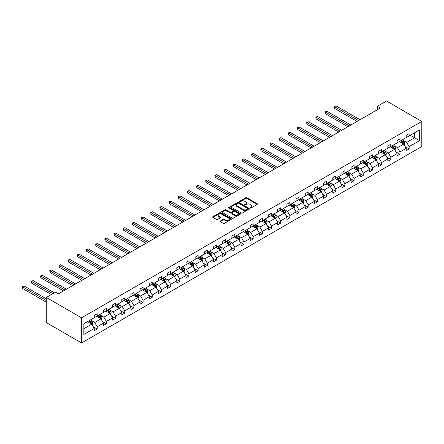 <?xml version="1.0" encoding="UTF-8"?>
<svg xmlns="http://www.w3.org/2000/svg" width="444" height="444" viewBox="0 0 444 444"><rect width="100%" height="100%" fill="white"/><g stroke="black" fill="none" stroke-linecap="round" stroke-linejoin="round"><path stroke-width="0.67" d="M250.294 207.953A0.572 0.327 0 0 0 251.104 207.953L257.237 204.412A0.816 0.472 0 0 0 257.476 204.079A0.816 0.472 0 0 0 257.237 203.746L246.847 197.747A0.816 0.472 0 0 0 245.693 197.747L239.56 201.287A0.572 0.327 0 0 0 240.365 201.754L241.159 201.293A2.614 1.51 0 0 1 244.855 201.293L245.721 201.798A2.614 1.51 0 0 1 246.487 202.864A2.614 1.51 0 0 1 245.721 203.929L244.927 204.384A0.572 0.327 0 0 0 245.737 204.851L246.531 204.395A2.614 1.51 0 0 1 250.222 204.395L251.088 204.895A2.614 1.51 0 0 1 251.853 205.961A2.614 1.51 0 0 1 251.088 207.026L250.294 207.487A0.572 0.327 0 0 0 250.294 207.953L250.294 207.487M220.352 221.007A0.816 0.472 0 0 0 220.113 221.34A0.816 0.472 0 0 0 220.352 221.678L223.265 223.36A0.816 0.472 0 0 0 224.42 223.36L231.23 219.425A0.816 0.472 0 0 0 231.468 219.092A0.816 0.472 0 0 0 231.23 218.759L220.84 212.759A0.816 0.472 0 0 0 219.686 212.759L212.876 216.694A0.816 0.472 0 0 0 212.637 217.027A0.816 0.472 0 0 0 212.876 217.36L216.394 219.392A0.816 0.472 0 0 0 217.549 219.392L220.463 217.71A0.816 0.472 0 0 0 220.707 217.377A0.816 0.472 0 0 0 220.463 217.044L218.72 216.034A2.181 1.26 0 0 1 218.082 215.146A2.181 1.26 0 0 1 219.43 213.98A2.181 1.26 0 0 1 221.806 214.252L228.649 218.204A2.181 1.26 0 0 1 229.287 219.092A2.181 1.26 0 0 1 227.939 220.257A2.181 1.26 0 0 1 225.558 219.985L224.42 219.325A0.816 0.472 0 0 0 223.265 219.325L220.352 221.007L220.352 221.678M421.8 121.412L386.513 101.038L377.339 106.338L380.28 108.031L58.408 293.861L55.467 292.163L46.293 297.463L81.579 317.837L421.8 121.412L421.8 146.537L81.579 342.962L81.579 317.837M241.22 212.992A0.816 0.472 0 0 0 242.374 212.992L249.184 209.063A0.816 0.472 0 0 0 249.423 208.73A0.816 0.472 0 0 0 249.184 208.397L238.794 202.397A0.816 0.472 0 0 0 237.64 202.397L230.83 206.327A0.816 0.472 0 0 0 230.586 206.66A0.816 0.472 0 0 0 230.83 206.993L241.22 212.992M229.065 208.075A0.572 0.327 0 0 1 229.642 208.158L229.642 207.476L240.21 213.575A0.816 0.472 0 0 1 240.448 213.908A0.816 0.472 0 0 1 240.21 214.241L233.394 218.176A0.816 0.472 0 0 1 232.24 218.176L221.85 212.177L224.764 210.506L224.764 209.829L221.85 211.511A0.816 0.472 0 0 0 221.612 211.844A0.816 0.472 0 0 0 221.85 212.177L221.85 211.511M224.764 210.506A0.816 0.472 0 0 1 225.918 210.506L225.918 209.829A0.816 0.472 0 0 0 224.764 209.829M225.918 209.829L230.136 212.26A0.816 0.472 0 0 0 231.291 212.26L233.222 211.144A0.816 0.472 0 0 0 233.461 210.811A0.816 0.472 0 0 0 233.222 210.478L228.838 207.942A0.572 0.327 0 0 1 229.642 207.476M83.844 323.726L94.256 317.715L94.256 315.44L97.197 313.742L97.197 316.017L103.43 312.421L103.43 310.145L106.371 308.447L106.371 310.722L112.604 307.12L112.604 304.845L115.545 303.152L115.545 305.422L121.778 301.826L121.778 299.55L124.72 297.852L124.72 300.127L130.952 296.531L130.952 294.255L133.894 292.557L133.894 294.833L140.126 291.231L140.126 288.955L143.068 287.257L143.068 289.532L149.301 285.936L149.301 283.661L152.242 281.962L152.242 284.238L158.475 280.636L158.475 278.366L161.416 276.668L161.416 278.943L167.649 275.341L167.649 273.066L170.59 271.367L170.59 273.643L176.823 270.046L176.823 267.771L179.764 266.073L179.764 268.348L185.997 264.746L185.997 262.471L188.939 260.778L188.939 263.048L195.171 259.451L195.171 257.176L198.113 255.478L198.113 257.753L204.345 254.157L204.345 251.881L207.287 250.183L207.287 252.458L213.525 248.856L213.525 246.581L216.461 244.883L216.461 247.158L222.699 243.562L222.699 241.286L225.635 239.588L225.635 241.863L231.873 238.262L231.873 235.992L234.809 234.293L234.809 236.569L241.048 232.967L241.048 230.691L243.984 228.993L243.984 231.269L250.222 227.672L250.222 225.397L253.163 223.698L253.163 225.974L259.396 222.372L259.396 220.096L262.337 218.398L262.337 220.674L268.57 217.077L268.57 214.802L271.512 213.103L271.512 215.379L277.744 211.782L277.744 209.507L280.686 207.809L280.686 210.084L286.918 206.482L286.918 204.207L289.86 202.508L289.86 204.784L296.093 201.188L296.093 198.912L299.034 197.214L299.034 199.489L305.267 195.887L305.267 193.612L308.208 191.919L308.208 194.189L314.441 190.593L314.441 188.317L317.382 186.619L317.382 188.894L323.615 185.298L323.615 183.022L326.556 181.324L326.556 183.6L332.789 179.998L332.789 177.722L335.731 176.024L335.731 178.299L341.963 174.703L341.963 172.427L344.905 170.729L344.905 173.005L351.137 169.403L351.137 167.133L354.079 165.434L354.079 167.71L360.312 164.108L360.312 161.832L363.253 160.134L363.253 162.41L369.486 158.813L369.486 156.538L372.427 154.839L372.427 157.115L378.66 153.513L378.66 151.238L381.601 149.545L381.601 151.815L387.84 148.218L387.84 145.943L390.776 144.244L390.776 146.52L397.014 142.924L397.014 140.648L399.95 138.95L399.95 141.225L406.188 137.623L406.188 135.348L409.124 133.65L409.124 135.925L419.536 129.914L419.536 140.648L409.124 146.659L409.124 148.929L406.188 150.627L406.188 148.352L399.95 151.953L399.95 154.229L397.014 155.927L397.014 153.652L390.776 157.248L390.776 159.524L387.84 161.222L387.84 158.946L381.601 162.548L381.601 164.824L378.66 166.517L378.66 164.247L372.427 167.843L372.427 170.119L369.486 171.817L369.486 169.541L363.253 173.138L363.253 175.413L360.312 177.112L360.312 174.836L354.079 178.438L354.079 180.714L351.137 182.412L351.137 180.136L344.905 183.733L344.905 186.008L341.963 187.707L341.963 185.431L335.731 189.033L335.731 191.309L332.789 193.001L332.789 190.726L326.556 194.328L326.556 196.603L323.615 198.302L323.615 196.026L317.382 199.622L317.382 201.898L314.441 203.596L314.441 201.321L308.208 204.923L308.208 207.198L305.267 208.896L305.267 206.621L299.034 210.217L299.034 212.493L296.093 214.191L296.093 211.916L289.86 215.518L289.86 217.788L286.918 219.486L286.918 217.21L280.686 220.812L280.686 223.088L277.744 224.786L277.744 222.511L271.512 226.107L271.512 228.383L268.57 230.081L268.57 227.805L262.337 231.407L262.337 233.683L259.396 235.376L259.396 233.106L253.163 236.702L253.163 238.977L250.222 240.676L250.222 238.4L243.984 241.997L243.984 244.272L241.048 245.97L241.048 243.695L234.809 247.297L234.809 249.572L231.873 251.271L231.873 248.995L225.635 252.592L225.635 254.867L222.699 256.565L222.699 254.29L216.461 257.892L216.461 260.162L213.525 261.86L213.525 259.585L207.287 263.187L207.287 265.462L204.345 267.16L204.345 264.885L198.113 268.481L198.113 270.757L195.171 272.455L195.171 270.18L188.939 273.782L188.939 276.057L185.997 277.75L185.997 275.48L179.764 279.076L179.764 281.352L176.823 283.05L176.823 280.774L170.59 284.371L170.59 286.646L167.649 288.345L167.649 286.069L161.416 289.671L161.416 291.947L158.475 293.645L158.475 291.369L152.242 294.966L152.242 297.241L149.301 298.94L149.301 296.664L143.068 300.266L143.068 302.542L140.126 304.234L140.126 301.964L133.894 305.561L133.894 307.836L130.952 309.535L130.952 307.259L124.72 310.856L124.72 313.131L121.778 314.829L121.778 312.554L115.545 316.156L115.545 318.431L112.604 320.13L112.604 317.854L106.371 321.45L106.371 323.726L103.43 325.424L103.43 323.149L97.197 326.751L97.197 329.021L94.256 330.719L94.256 328.443L83.844 334.454L83.844 323.726M96.609 316.356L100.96 318.87L94.727 322.472L91.32 320.507M94.727 322.472L97.197 326.751M100.96 318.87L103.43 323.149M94.256 317.171L94.727 317.443L97.197 316.017M105.783 311.061L110.134 313.575L103.902 317.171L100.494 315.207M103.902 317.171L106.371 321.45M110.134 313.575L112.604 317.854M103.43 311.877L103.902 312.149L106.371 310.722M114.957 305.766L119.308 308.275L113.076 311.877L109.668 309.912M113.076 311.877L115.545 316.156M119.308 308.275L121.778 312.554M112.604 306.582L113.076 306.848L115.545 305.422M124.131 300.466L128.483 302.98L122.25 306.582L118.842 304.612M122.25 306.582L124.72 310.856M128.483 302.98L130.952 307.259M121.778 301.282L122.25 301.554L124.72 300.127M133.305 295.171L137.657 297.685L131.424 301.282L128.016 299.317M131.424 301.282L133.894 305.561M137.657 297.685L140.126 301.964M130.952 295.987L131.424 296.259L133.894 294.833M142.48 289.877L146.831 292.385L140.598 295.987L137.196 294.022M140.598 295.987L143.068 300.266M146.831 292.385L149.301 296.664M140.126 290.687L140.598 290.959L143.068 289.532M151.654 284.576L156.005 287.09L149.772 290.687L146.37 288.722M149.772 290.687L152.242 294.966M156.005 287.09L158.475 291.369M149.301 285.392L149.772 285.664L152.242 284.238M160.828 279.282L165.179 281.796L158.946 285.392L155.544 283.427M158.946 285.392L161.416 289.671M165.179 281.796L167.649 286.069M158.475 280.097L158.946 280.369L161.416 278.943M170.002 273.981L174.353 276.495L168.121 280.097L164.718 278.133M168.121 280.097L170.59 284.371M174.353 276.495L176.823 280.774M167.649 274.797L168.121 275.069L170.59 273.643M179.176 268.687L183.527 271.201L177.295 274.797L173.893 272.832M177.295 274.797L179.764 279.076M183.527 271.201L185.997 275.48M176.823 269.502L177.295 269.774L179.764 268.348M188.35 263.392L192.702 265.901L186.469 269.502L183.067 267.538M186.469 269.502L188.939 273.782M192.702 265.901L195.171 270.18M185.997 264.202L186.469 264.474L188.939 263.048M197.525 258.092L201.876 260.606L195.643 264.202L192.241 262.238M195.643 264.202L198.113 268.481M201.876 260.606L204.345 264.885M195.171 258.908L195.643 259.179L198.113 257.753M206.699 252.797L211.05 255.311L204.817 258.908L201.415 256.943M204.817 258.908L207.287 263.187M211.05 255.311L213.525 259.585M204.345 253.613L204.817 253.885L207.287 252.458M215.873 247.497L220.23 250.011L213.991 253.613L210.589 251.648M213.991 253.613L216.461 257.892M220.23 250.011L222.699 254.29M213.525 248.313L213.991 248.585L216.461 247.158M225.047 242.202L229.404 244.716L223.166 248.313L219.763 246.348M223.166 248.313L225.635 252.592M229.404 244.716L231.873 248.995M222.699 243.018L223.166 243.29L225.635 241.863M234.221 236.907L238.578 239.416L232.34 243.018L228.938 241.053M232.34 243.018L234.809 247.297M238.578 239.416L241.048 243.695M231.873 237.723L232.34 237.99L234.809 236.569M243.401 231.607L247.752 234.121L241.514 237.723L238.112 235.753M241.514 237.723L243.984 241.997M247.752 234.121L250.222 238.4M241.048 232.423L241.514 232.695L243.984 231.269M252.575 226.312L256.926 228.827L250.688 232.423L247.286 230.458M250.688 232.423L253.163 236.702M256.926 228.827L259.396 233.106M250.222 227.128L250.688 227.4L253.163 225.974M261.749 221.018L266.1 223.526L259.868 227.128L256.46 225.164M259.868 227.128L262.337 231.407M266.1 223.526L268.57 227.805M259.396 221.828L259.868 222.1L262.337 220.674M270.923 215.717L275.274 218.232L269.042 221.828L265.634 219.863M269.042 221.828L271.512 226.107M275.274 218.232L277.744 222.511M268.57 216.533L269.042 216.805L271.512 215.379M280.097 210.423L284.449 212.937L278.216 216.533L274.808 214.569M278.216 216.533L280.686 220.812M284.449 212.937L286.918 217.21M277.744 211.239L278.216 211.511L280.686 210.084M289.272 205.122L293.623 207.637L287.39 211.239L283.982 209.274M287.39 211.239L289.86 215.518M293.623 207.637L296.093 211.916M286.918 205.938L287.39 206.21L289.86 204.784M298.446 199.828L302.797 202.342L296.564 205.938L293.157 203.974M296.564 205.938L299.034 210.217M302.797 202.342L305.267 206.621M296.093 200.644L296.564 200.916L299.034 199.489M307.62 194.533L311.971 197.042L305.738 200.644L302.331 198.679M305.738 200.644L308.208 204.923M311.971 197.042L314.441 201.321M305.267 195.343L305.738 195.615L308.208 194.189M316.794 189.233L321.145 191.747L314.913 195.349L311.51 193.379M314.913 195.349L317.382 199.622M321.145 191.747L323.615 196.026M314.441 190.049L314.913 190.321L317.382 188.894M325.968 183.938L330.319 186.452L324.087 190.049L320.685 188.084M324.087 190.049L326.556 194.328M330.319 186.452L332.789 190.726M323.615 184.754L324.087 185.026L326.556 183.6M335.142 178.643L339.494 181.152L333.261 184.754L329.859 182.789M333.261 184.754L335.731 189.033M339.494 181.152L341.963 185.431M332.789 179.454L333.261 179.726L335.731 178.299M344.316 173.343L348.668 175.857L342.435 179.454L339.033 177.489M342.435 179.454L344.905 183.733M348.668 175.857L351.137 180.136M341.963 174.159L342.435 174.431L344.905 173.005M353.491 168.048L357.842 170.557L351.609 174.159L348.207 172.194M351.609 174.159L354.079 178.438M357.842 170.557L360.312 174.836M351.137 168.864L351.609 169.136L354.079 167.71M362.665 162.748L367.016 165.262L360.783 168.864L357.381 166.9M360.783 168.864L363.253 173.138M367.016 165.262L369.486 169.541M360.312 163.564L360.783 163.836L363.253 162.41M371.839 157.454L376.19 159.968L369.957 163.564L366.555 161.599M369.957 163.564L372.427 167.843M376.19 159.968L378.66 164.247M369.486 158.269L369.957 158.541L372.427 157.115M381.013 152.159L385.364 154.667L379.132 158.269L375.729 156.305M379.132 158.269L381.601 162.548M385.364 154.667L387.84 158.946M378.66 152.969L379.132 153.241L381.601 151.815M390.187 146.859L394.544 149.373L388.306 152.969L384.904 151.004M388.306 152.969L390.776 157.248M394.544 149.373L397.014 153.652M387.84 147.674L388.306 147.946L390.776 146.52M399.361 141.564L403.718 144.078L397.48 147.674L394.078 145.71M397.48 147.674L399.95 151.953M403.718 144.078L406.188 148.352M397.014 142.38L397.48 142.652L399.95 141.225M410.245 135.281L414.596 137.795L406.654 142.38L403.252 140.415M406.654 142.38L409.124 146.659M419.536 140.648L414.596 137.795L414.596 132.767L419.536 129.914M46.293 297.463L46.293 322.588L81.579 342.962M377.339 106.338L377.339 109.729M406.188 137.079L406.654 137.351L409.124 135.925M83.844 328.749L91.786 324.17L87.435 321.656M91.786 324.17L94.256 328.443M405.217 146.675L409.124 148.929M396.042 151.97L399.95 154.229M386.868 157.265L390.776 159.524M377.694 162.565L381.601 164.824M368.52 167.86L372.427 170.119M359.346 173.16L363.253 175.413M350.166 178.455L354.079 180.714M340.992 183.749L344.905 186.008M331.818 189.05L335.731 191.309M322.644 194.344L326.556 196.603M313.47 199.639L317.382 201.898M304.295 204.939L308.208 207.198M295.121 210.234L299.034 212.493M285.947 215.534L289.86 217.788M276.773 220.829L280.686 223.088M267.599 226.124L271.512 228.383M258.425 231.424L262.337 233.683M249.251 236.719L253.163 238.977M240.076 242.013L243.984 244.272M230.902 247.314L234.809 249.572M221.728 252.608L225.635 254.867M212.554 257.909L216.461 260.162M203.38 263.203L207.287 265.462M194.206 268.498L198.113 270.757M185.031 273.798L188.939 276.057M175.852 279.093L179.764 281.352M166.678 284.393L170.59 286.646M157.503 289.688L161.416 291.947M148.329 294.983L152.242 297.241M139.155 300.283L143.068 302.542M129.981 305.577L133.894 307.836M120.807 310.872L124.72 313.131M111.633 316.172L115.545 318.431M102.459 321.467L106.371 323.726M93.284 326.767L97.197 329.021M250.521 208.031L251.088 207.709A2.614 1.51 0 0 0 251.853 206.643L251.853 205.961M246.487 202.864L246.487 203.541A2.614 1.51 0 0 1 245.721 204.606L245.155 204.934M257.226 204.418L246.847 198.424A0.816 0.472 0 0 0 245.693 198.424L239.788 201.837M249.173 209.069L238.794 203.075A0.816 0.472 0 0 0 237.64 203.075L230.836 206.998L230.83 206.327M247.741 208.963A0.572 0.327 0 0 0 247.741 208.497L238.622 203.23A0.572 0.327 0 0 0 237.812 203.23L236.974 203.713A2.614 1.51 0 0 0 236.208 204.778A2.614 1.51 0 0 0 236.974 205.844L243.212 209.446A2.614 1.51 0 0 0 246.903 209.446L247.741 208.963L247.741 209.64A0.572 0.327 0 0 0 247.907 209.407L247.907 208.73M236.208 204.778L236.208 205.455A2.614 1.51 0 0 0 236.974 206.527L236.974 205.844M247.741 209.64L246.903 210.123A2.614 1.51 0 0 1 243.212 210.123L236.974 206.527M225.918 210.506L230.136 212.937A0.816 0.472 0 0 0 231.291 212.937L233.222 211.821A0.816 0.472 0 0 0 233.461 211.488L233.461 210.811M229.642 208.158L240.198 214.252M234.51 214.785A2.181 1.26 0 0 0 236.885 215.057A2.181 1.26 0 0 0 238.234 213.891A2.181 1.26 0 0 0 237.596 213.003L235.187 211.61A0.816 0.472 0 0 0 234.032 211.61L232.095 212.726A0.816 0.472 0 0 0 231.857 213.059A0.816 0.472 0 0 0 232.095 213.392L234.51 214.785L234.51 215.462A2.181 1.26 0 0 0 236.885 215.74A2.181 1.26 0 0 0 238.234 214.574L238.234 213.891M231.857 213.059L231.857 213.742A0.816 0.472 0 0 0 232.095 214.075L232.095 213.392M234.51 215.462L232.095 214.075M229.287 219.092L229.287 219.774A2.181 1.26 0 0 1 227.939 220.934A2.181 1.26 0 0 1 225.558 220.662L224.42 220.008A0.816 0.472 0 0 0 223.265 220.008L220.363 221.684M218.082 215.146L218.082 215.823A2.181 1.26 0 0 0 218.72 216.716L218.72 216.034M220.457 217.715L218.72 216.716M231.219 219.43L220.84 213.442A0.816 0.472 0 0 0 219.686 213.442L212.887 217.366M404.162 144.849L404.706 143.29A2.203 1.271 -120 0 0 404.001 141.408L402.68 139.649M400.31 142.108L399.739 141.347M360.017 119.73L335.925 105.822L334.454 106.671L334.454 108.364L357.081 121.428M403.391 143.889L403.513 143.384A2.203 1.271 -120 0 0 402.88 142.058L401.565 140.293M401.01 140.615L402.464 142.552A1.121 0.649 60 0 1 402.669 142.896L403.513 143.384M400.854 140.704L402.175 142.463A2.203 1.271 60 0 1 402.725 143.506M334.454 108.364L334.132 106.482L358.547 120.579M334.132 106.482L335.925 105.822M394.988 150.144L395.526 148.585A2.203 1.271 -120 0 0 394.827 146.709L393.506 144.944M391.136 147.408L390.565 146.642M350.843 125.025L326.751 111.117L325.28 111.966L325.28 113.664L347.902 126.723M394.216 149.184L394.339 148.679A2.203 1.271 -120 0 0 393.706 147.353L392.391 145.593M391.836 145.91L393.29 147.846A1.121 0.649 60 0 1 393.495 148.191L394.339 148.679M391.68 145.998L393.001 147.763A2.203 1.271 60 0 1 393.551 148.801M325.28 113.664L324.958 111.777L349.373 125.874M324.958 111.777L326.751 111.117M385.814 155.444L386.352 153.879A2.203 1.271 -120 0 0 385.653 152.003L384.332 150.244M381.962 152.703L381.39 151.942M341.669 130.325L317.577 116.411L316.106 117.26L316.106 118.959L338.728 132.023M385.042 154.479L385.164 153.974A2.203 1.271 -120 0 0 384.532 152.647L383.211 150.888M382.661 151.204L384.116 153.147A1.121 0.649 60 0 1 384.321 153.485L385.164 153.974M382.506 151.293L383.827 153.058A2.203 1.271 60 0 1 384.376 154.096M316.106 118.959L315.784 117.077L340.198 131.174M315.784 117.077L317.577 116.411M376.64 160.739L377.178 159.18A2.203 1.271 -120 0 0 376.479 157.304L375.158 155.539M372.788 158.003L372.216 157.237M332.495 135.62L308.402 121.712L306.932 122.561L306.932 124.259L329.553 137.318M375.868 159.779L375.99 159.274A2.203 1.271 -120 0 0 375.358 157.947L374.037 156.183M373.487 156.504L374.941 158.441A1.121 0.649 60 0 1 375.147 158.786L375.99 159.274M373.332 156.593L374.653 158.353A2.203 1.271 60 0 1 375.202 159.396M306.932 124.259L306.61 122.372L331.024 136.469M306.61 122.372L308.402 121.712M367.466 166.039L368.004 164.474A2.203 1.271 -120 0 0 367.305 162.598L365.984 160.833M363.614 163.298L363.042 162.532M323.321 140.92L299.228 127.006L297.758 127.855L297.758 129.554L320.379 142.618M366.694 165.074L366.816 164.569A2.203 1.271 -120 0 0 366.183 163.242L364.863 161.483M364.313 161.799L365.767 163.742A1.121 0.649 60 0 1 365.967 164.08L366.816 164.569M364.158 161.888L365.479 163.653A2.203 1.271 60 0 1 366.028 164.691M297.758 129.554L297.436 127.667L321.85 141.769M297.436 127.667L299.228 127.006M358.291 171.334L358.83 169.774A2.203 1.271 -120 0 0 358.13 167.893L356.81 166.134M354.44 168.592L353.868 167.832M314.147 146.215L290.054 132.306L288.583 133.15L288.583 134.848L311.205 147.913M357.52 170.374L357.642 169.863A2.203 1.271 -120 0 0 357.009 168.542L355.688 166.778M355.139 167.094L356.593 169.036A1.121 0.649 60 0 1 356.793 169.375L357.642 169.863M354.984 167.183L356.304 168.948A2.203 1.271 60 0 1 356.854 169.991M288.583 134.848L288.261 132.967L312.676 147.064M288.261 132.967L290.054 132.306M349.117 176.629L349.656 175.069A2.203 1.271 -120 0 0 348.956 173.193L347.635 171.428M345.266 173.893L344.694 173.127M304.973 151.509L280.88 137.601L279.409 138.45L279.409 140.149L302.031 153.208M348.346 175.669L348.468 175.164A2.203 1.271 -120 0 0 347.835 173.837L346.514 172.072M345.965 172.394L347.419 174.331A1.121 0.649 60 0 1 347.619 174.675L348.468 175.164M345.809 172.483L347.13 174.242A2.203 1.271 60 0 1 347.68 175.286M279.409 140.149L279.082 138.262L303.502 152.359M279.082 138.262L280.88 137.601M339.943 181.929L340.481 180.364A2.203 1.271 -120 0 0 339.777 178.488L338.461 176.729M336.091 179.187L335.52 178.421M295.798 156.81L271.706 142.896L270.235 143.745L270.235 145.443L292.857 158.508M339.172 180.963L339.294 180.458A2.203 1.271 -120 0 0 338.661 179.132L337.34 177.372M336.791 177.689L338.245 179.631A1.121 0.649 60 0 1 338.445 179.97L339.294 180.458M336.635 177.778L337.956 179.543A2.203 1.271 60 0 1 338.506 180.58M270.235 145.443L269.908 143.562L294.328 157.659M269.908 143.562L271.706 142.896M330.769 187.224L331.307 185.664A2.203 1.271 -120 0 0 330.602 183.788L329.281 182.023M326.917 184.488L326.346 183.722M286.624 162.104L262.532 148.196L261.061 149.045L261.061 150.744L283.683 163.803M329.997 186.264L330.12 185.758A2.203 1.271 -120 0 0 329.487 184.432L328.166 182.667M327.617 182.989L329.071 184.926A1.121 0.649 60 0 1 329.27 185.27L330.12 185.758M327.461 183.078L328.782 184.837A2.203 1.271 60 0 1 329.331 185.881M261.061 150.744L260.733 148.857L285.153 162.954M260.733 148.857L262.532 148.196M321.595 192.524L322.133 190.959A2.203 1.271 -120 0 0 321.428 189.083L320.107 187.318M317.743 189.782L317.171 189.016M277.45 167.405L253.358 153.491L251.887 154.34L251.887 156.038L274.509 169.097M320.818 191.558L320.945 191.053A2.203 1.271 -120 0 0 320.313 189.727L318.992 187.967M318.442 188.284L319.891 190.226A1.121 0.649 60 0 1 320.096 190.565L320.945 191.053M318.287 188.373L319.608 190.137A2.203 1.271 60 0 1 320.157 191.175M251.887 156.038L251.559 154.151L275.979 168.248M251.559 154.151L253.358 153.491M312.421 197.819L312.959 196.254A2.203 1.271 -120 0 0 312.254 194.378L310.933 192.618M308.569 195.077L307.997 194.317M268.276 172.699L244.178 158.786L242.713 159.635L242.713 161.333L265.334 174.398M311.644 196.859L311.771 196.348A2.203 1.271 -120 0 0 311.139 195.027L309.818 193.262M309.268 193.578L310.717 195.521A1.121 0.649 60 0 1 310.922 195.859L311.771 196.348M309.113 193.667L310.434 195.432A2.203 1.271 60 0 1 310.983 196.47M242.713 161.333L242.385 159.452L266.805 173.549M242.385 159.452L244.178 158.786M303.246 203.113L303.785 201.554A2.203 1.271 -120 0 0 303.08 199.678L301.759 197.913M299.395 200.377L298.823 199.611M259.102 177.994L235.004 164.086L233.538 164.935L233.538 166.633L256.16 179.692M302.469 202.153L302.597 201.648A2.203 1.271 -120 0 0 301.964 200.322L300.644 198.557M300.094 198.879L301.543 200.816A1.121 0.649 60 0 1 301.748 201.16L302.597 201.648M299.939 198.968L301.26 200.727A2.203 1.271 60 0 1 301.809 201.77M233.538 166.633L233.211 164.746L257.631 178.843M233.211 164.746L235.004 164.086M294.067 208.414L294.611 206.849A2.203 1.271 -120 0 0 293.906 204.973L292.585 203.208M290.221 205.672L289.643 204.906M249.928 183.294L225.829 169.38L224.359 170.23L224.359 171.928L246.986 184.993M293.295 207.448L293.423 206.943A2.203 1.271 -120 0 0 292.79 205.616L291.469 203.857M290.914 204.173L292.368 206.116A1.121 0.649 60 0 1 292.574 206.454L293.423 206.943M290.764 204.262L292.085 206.027A2.203 1.271 60 0 1 292.635 207.065M224.359 171.928L224.037 170.046L248.457 184.143M224.037 170.046L225.829 169.38M284.893 213.708L285.437 212.149A2.203 1.271 -120 0 0 284.732 210.267L283.411 208.508M281.046 210.967L280.469 210.206M240.753 188.589L216.655 174.681L215.185 175.53L215.185 177.223L237.812 190.287M284.121 212.748L284.243 212.243A2.203 1.271 -120 0 0 283.616 210.917L282.295 209.152M281.74 209.474L283.194 211.411A1.121 0.649 60 0 1 283.4 211.749L284.243 212.243M281.59 209.562L282.911 211.322A2.203 1.271 60 0 1 283.461 212.365M215.185 177.223L214.863 175.341L239.283 189.438M214.863 175.341L216.655 174.681M275.718 219.003L276.262 217.443A2.203 1.271 -120 0 0 275.558 215.568L274.237 213.803M271.872 216.267L271.295 215.501M231.579 193.884L207.481 179.975L206.01 180.825L206.01 182.523L228.638 195.582M274.947 218.043L275.069 217.538A2.203 1.271 -120 0 0 274.442 216.211L273.121 214.446M272.566 214.768L274.02 216.705A1.121 0.649 60 0 1 274.226 217.049L275.069 217.538M272.416 214.857L273.737 216.617A2.203 1.271 60 0 1 274.287 217.66M206.01 182.523L205.689 180.636L230.109 194.733M205.689 180.636L207.481 179.975M266.544 224.303L267.088 222.738A2.203 1.271 -120 0 0 266.383 220.862L265.062 219.103M262.693 221.562L262.121 220.801M222.405 199.184L198.307 185.27L196.836 186.119L196.836 187.818L219.464 200.882M265.773 223.338L265.895 222.833A2.203 1.271 -120 0 0 265.268 221.506L263.947 219.747M263.392 220.063L264.846 222.006A1.121 0.649 60 0 1 265.051 222.344L265.895 222.833M263.242 220.152L264.563 221.917A2.203 1.271 60 0 1 265.107 222.955M196.836 187.818L196.514 185.936L220.934 200.033M196.514 185.936L198.307 185.27M257.37 229.598L257.914 228.038A2.203 1.271 -120 0 0 257.209 226.163L255.888 224.398M253.518 226.862L252.947 226.096M213.225 204.479L189.133 190.57L187.662 191.419L187.662 193.118L210.29 206.177M256.599 228.638L256.721 228.133A2.203 1.271 -120 0 0 256.094 226.806L254.773 225.041M254.218 225.363L255.672 227.3A1.121 0.649 60 0 1 255.877 227.644L256.721 228.133M254.068 225.452L255.383 227.211A2.203 1.271 60 0 1 255.933 228.255M187.662 193.118L187.34 191.231L211.76 205.328M187.34 191.231L189.133 190.57M248.196 234.898L248.74 233.333A2.203 1.271 -120 0 0 248.035 231.457L246.714 229.692M244.344 232.157L243.773 231.391M204.051 209.779L179.959 195.865L178.488 196.714L178.488 198.413L201.115 211.472M247.425 233.933L247.547 233.427A2.203 1.271 -120 0 0 246.919 232.101L245.599 230.342M245.044 230.658L246.498 232.601A1.121 0.649 60 0 1 246.703 232.939L247.547 233.427M244.894 230.747L246.209 232.512A2.203 1.271 60 0 1 246.759 233.55M178.488 198.413L178.166 196.526L202.586 210.628M178.166 196.526L179.959 195.865M239.022 240.193L239.566 238.628A2.203 1.271 -120 0 0 238.861 236.752L237.54 234.993M235.17 237.451L234.599 236.691M194.877 215.074L170.785 201.165L169.314 202.009L169.314 203.707L191.941 216.772M238.25 239.233L238.373 238.722A2.203 1.271 -120 0 0 237.745 237.401L236.424 235.636M235.869 235.953L237.324 237.895A1.121 0.649 60 0 1 237.529 238.234L238.373 238.722M235.714 236.042L237.035 237.806A2.203 1.271 60 0 1 237.584 238.85M169.314 203.707L168.992 201.826L193.406 215.923M168.992 201.826L170.785 201.165M229.848 245.488L230.392 243.928A2.203 1.271 -120 0 0 229.687 242.052L228.366 240.287M225.996 242.751L225.424 241.986M185.703 220.368L161.61 206.46L160.14 207.309L160.14 209.007L182.767 222.067M229.076 244.527L229.198 244.022A2.203 1.271 -120 0 0 228.566 242.696L227.25 240.931M226.695 241.253L228.149 243.19A1.121 0.649 60 0 1 228.355 243.534L229.198 244.022M226.54 241.342L227.861 243.101A2.203 1.271 60 0 1 228.41 244.145M160.14 209.007L159.818 207.12L184.232 221.217M159.818 207.12L161.61 206.46M220.674 250.788L221.212 249.223A2.203 1.271 -120 0 0 220.513 247.347L219.192 245.588M216.822 248.046L216.25 247.28M176.529 225.669L152.436 211.755L150.966 212.604L150.966 214.302L173.587 227.367M219.902 249.822L220.024 249.317A2.203 1.271 -120 0 0 219.392 247.991L218.076 246.231M217.521 246.548L218.975 248.49A1.121 0.649 60 0 1 219.181 248.829L220.024 249.317M217.366 246.636L218.687 248.401A2.203 1.271 60 0 1 219.236 249.439M150.966 214.302L150.644 212.421L175.058 226.518M150.644 212.421L152.436 211.755M211.499 256.083L212.038 254.523A2.203 1.271 -120 0 0 211.338 252.642L210.018 250.882M207.648 253.341L207.076 252.581M167.355 230.963L143.262 217.055L141.791 217.904L141.791 219.597L164.413 232.662M210.728 255.122L210.85 254.617A2.203 1.271 -120 0 0 210.217 253.291L208.896 251.526M208.347 251.848L209.801 253.785A1.121 0.649 60 0 1 210.006 254.129L210.85 254.617M208.192 251.937L209.513 253.696A2.203 1.271 60 0 1 210.062 254.739M141.791 219.597L141.47 217.715L165.884 231.812M141.47 217.715L143.262 217.055M202.325 261.377L202.864 259.818A2.203 1.271 -120 0 0 202.164 257.942L200.843 256.177M198.474 258.641L197.902 257.875M158.181 236.258L134.088 222.35L132.617 223.199L132.617 224.897L155.239 237.956M201.554 260.417L201.676 259.912A2.203 1.271 -120 0 0 201.043 258.586L199.722 256.826M199.173 257.143L200.627 259.08A1.121 0.649 60 0 1 200.832 259.424L201.676 259.912M199.017 257.231L200.338 258.996A2.203 1.271 60 0 1 200.888 260.034M132.617 224.897L132.295 223.01L156.71 237.107M132.295 223.01L134.088 222.35M193.151 266.678L193.689 265.112A2.203 1.271 -120 0 0 192.99 263.237L191.669 261.477M189.299 263.936L188.728 263.175M149.006 241.558L124.914 227.644L123.443 228.494L123.443 230.192L146.065 243.257M192.38 265.717L192.502 265.207A2.203 1.271 -120 0 0 191.869 263.88L190.548 262.121M189.999 262.437L191.453 264.38A1.121 0.649 60 0 1 191.653 264.718L192.502 265.207M189.843 262.526L191.164 264.291A2.203 1.271 60 0 1 191.714 265.329M123.443 230.192L123.121 228.31L147.536 242.407M123.121 228.31L124.914 227.644M183.977 271.972L184.515 270.413A2.203 1.271 -120 0 0 183.816 268.537L182.495 266.772M180.125 269.236L179.554 268.47M139.832 246.853L115.74 232.945L114.269 233.794L114.269 235.492L136.891 248.551M183.206 271.012L183.328 270.507A2.203 1.271 -120 0 0 182.695 269.181L181.374 267.416M180.825 267.738L182.279 269.675A1.121 0.649 60 0 1 182.478 270.019L183.328 270.507M180.669 267.826L181.99 269.586A2.203 1.271 60 0 1 182.54 270.629M114.269 235.492L113.947 233.605L138.362 247.702M113.947 233.605L115.74 232.945M174.803 277.272L175.341 275.707A2.203 1.271 -120 0 0 174.636 273.831L173.321 272.067M170.951 274.531L170.379 273.765M130.658 252.153L106.566 238.239L105.095 239.088L105.095 240.787L127.717 253.851M174.031 276.307L174.153 275.802A2.203 1.271 -120 0 0 173.521 274.475L172.2 272.716M171.65 273.032L173.105 274.975A1.121 0.649 60 0 1 173.304 275.313L174.153 275.802M171.495 273.121L172.816 274.886A2.203 1.271 60 0 1 173.365 275.924M105.095 240.787L104.767 238.9L129.187 253.002M104.767 238.9L106.566 238.239M165.629 282.567L166.167 281.008A2.203 1.271 -120 0 0 165.462 279.126L164.147 277.367M161.777 279.825L161.205 279.065M121.484 257.448L97.391 243.54L95.921 244.389L95.921 246.081L118.542 259.146M164.857 281.607L164.979 281.096A2.203 1.271 -120 0 0 164.347 279.776L163.026 278.011M162.476 278.327L163.93 280.269A1.121 0.649 60 0 1 164.13 280.608L164.979 281.096M162.321 278.416L163.642 280.181A2.203 1.271 60 0 1 164.191 281.224M95.921 246.081L95.593 244.2L120.013 258.297M95.593 244.2L97.391 243.54M156.454 287.862L156.993 286.302A2.203 1.271 -120 0 0 156.288 284.426L154.967 282.662M152.603 285.126L152.031 284.36M112.31 262.743L88.217 248.834L86.747 249.683L86.747 251.382L109.368 264.441M155.683 286.902L155.805 286.397A2.203 1.271 -120 0 0 155.172 285.07L153.852 283.305M153.302 283.627L154.751 285.564A1.121 0.649 60 0 1 154.956 285.908L155.805 286.397M153.147 283.716L154.468 285.475A2.203 1.271 60 0 1 155.017 286.519M86.747 251.382L86.419 249.495L110.839 263.592M86.419 249.495L88.217 248.834M147.28 293.162L147.819 291.597A2.203 1.271 -120 0 0 147.114 289.721L145.793 287.962M143.429 290.42L142.857 289.654M103.136 268.043L79.043 254.129L77.572 254.978L77.572 256.676L100.194 269.741M146.503 292.196L146.631 291.691A2.203 1.271 -120 0 0 145.998 290.365L144.677 288.606M144.128 288.922L145.577 290.864A1.121 0.649 60 0 1 145.782 291.203L146.631 291.691M143.973 289.011L145.293 290.776A2.203 1.271 60 0 1 145.843 291.813M77.572 256.676L77.245 254.795L101.665 268.892M77.245 254.795L79.043 254.129M138.106 298.457L138.645 296.897A2.203 1.271 -120 0 0 137.94 295.021L136.619 293.256M134.255 295.721L133.683 294.955M93.962 273.338L69.863 259.429L68.398 260.278L68.398 261.977L91.02 275.036M137.329 297.497L137.457 296.992A2.203 1.271 -120 0 0 136.824 295.665L135.503 293.9M134.954 294.222L136.402 296.159A1.121 0.649 60 0 1 136.608 296.503L137.457 296.992M134.798 294.311L136.119 296.07A2.203 1.271 60 0 1 136.669 297.114M68.398 261.977L68.071 260.09L92.491 274.187M68.071 260.09L69.863 259.429M128.932 303.757L129.47 302.192A2.203 1.271 -120 0 0 128.766 300.316L127.445 298.551M125.08 301.015L124.509 300.249M84.787 278.638L60.689 264.724L59.219 265.573L59.219 267.271L81.846 280.331M128.155 302.791L128.283 302.286A2.203 1.271 -120 0 0 127.65 300.96L126.329 299.201M125.78 299.517L127.228 301.459A1.121 0.649 60 0 1 127.434 301.798L128.283 302.286M125.624 299.606L126.945 301.371A2.203 1.271 60 0 1 127.495 302.408M59.219 267.271L58.897 265.384L83.317 279.481M58.897 265.384L60.689 264.724M119.752 309.052L120.296 307.487A2.203 1.271 -120 0 0 119.591 305.611L118.271 303.851M115.906 306.31L115.329 305.55M75.613 283.932L51.515 270.019L50.044 270.868L50.044 272.566L72.672 285.631M118.981 308.092L119.109 307.581A2.203 1.271 -120 0 0 118.476 306.26L117.155 304.495M116.6 304.812L118.054 306.754A1.121 0.649 60 0 1 118.259 307.093L119.109 307.581M116.45 304.9L117.771 306.665A2.203 1.271 60 0 1 118.32 307.703M50.044 272.566L49.722 270.685L74.142 284.782M49.722 270.685L51.515 270.019M110.578 314.346L111.122 312.787A2.203 1.271 -120 0 0 110.417 310.911L109.096 309.146M106.732 311.61L106.155 310.844M66.439 289.227L42.341 275.319L40.87 276.168L40.87 277.866L63.498 290.925M109.807 313.386L109.929 312.881A2.203 1.271 -120 0 0 109.302 311.555L107.981 309.79M107.426 310.112L108.88 312.049A1.121 0.649 60 0 1 109.085 312.393L109.929 312.881M107.276 310.201L108.597 311.96A2.203 1.271 60 0 1 109.146 313.003M40.87 277.866L40.548 275.979L64.968 290.076M40.548 275.979L42.341 275.319M101.404 319.647L101.948 318.082A2.203 1.271 -120 0 0 101.243 316.206L99.922 314.441M97.552 316.905L96.981 316.139M54.323 292.829L33.167 280.614L31.696 281.463L31.696 283.161L51.382 294.527M100.633 318.681L100.755 318.176A2.203 1.271 -120 0 0 100.128 316.85L98.807 315.09M98.252 315.406L99.706 317.349A1.121 0.649 60 0 1 99.911 317.688L100.755 318.176M98.102 315.495L99.423 317.26A2.203 1.271 60 0 1 99.972 318.298M31.696 283.161L31.374 281.28L52.853 293.678M31.374 281.28L33.167 280.614M92.23 324.941L92.774 323.382A2.203 1.271 -120 0 0 92.069 321.5L90.748 319.741M88.378 322.2L87.807 321.439M46.293 298.784L23.993 285.914L22.522 286.763L22.522 288.456L46.293 302.181M91.458 323.981L91.581 323.476A2.203 1.271 -120 0 0 90.953 322.15L89.633 320.385M89.078 320.707L90.532 322.644A1.121 0.649 60 0 1 90.737 322.988L91.581 323.476M88.928 320.796L90.249 322.555A2.203 1.271 60 0 1 90.792 323.598M22.522 288.456L22.2 286.574L46.293 300.483M22.2 286.574L23.993 285.914M251.088 207.709L251.088 207.026M244.927 204.851L244.927 204.384M245.721 204.606L245.721 203.929M239.56 201.754L239.56 201.287M245.693 198.424L245.693 197.747M246.847 198.424L246.847 197.747M257.237 204.412L257.237 203.746M237.64 203.075L237.64 202.397M238.794 203.075L238.794 202.397M249.184 209.063L249.184 208.397M243.212 210.123L243.212 209.446M246.903 210.123L246.903 209.446M230.136 212.937L230.136 212.26M231.291 212.937L231.291 212.26M233.222 211.821L233.222 211.144M240.21 214.241L240.21 213.575M223.265 220.008L223.265 219.325M224.42 220.008L224.42 219.325M225.558 220.662L225.558 219.985M220.463 217.71L220.463 217.044M212.876 217.36L212.876 216.694M219.686 213.442L219.686 212.759M220.84 213.442L220.84 212.759M231.23 219.425L231.23 218.759M403.557 143.984L404.689 143.329M402.88 142.058L404.001 141.408M401.548 142.824L402.175 142.463M394.383 149.278L395.515 148.629M393.706 147.353L394.827 146.709M392.374 148.124L393.001 147.763M385.209 154.579L386.341 153.924M384.532 152.647L385.653 152.003M383.2 153.419L383.827 153.058M376.035 159.873L377.167 159.218M375.358 157.947L376.479 157.304M374.026 158.713L374.653 158.353M366.861 165.174L367.993 164.519M366.183 163.242L367.305 162.598M364.851 164.014L365.479 163.653M357.686 170.468L358.819 169.813M357.009 168.542L358.13 167.893M355.677 169.308L356.304 168.948M348.512 175.763L349.644 175.114M347.835 173.837L348.956 173.193M346.503 174.609L347.13 174.242M339.338 181.063L340.47 180.408M338.661 179.132L339.777 178.488M337.329 179.903L337.956 179.543M330.164 186.358L331.296 185.703M329.487 184.432L330.602 183.788M328.155 185.198L328.782 184.837M320.984 191.658L322.116 191.003M320.313 189.727L321.428 189.083M318.981 190.498L319.608 190.137M311.81 196.953L312.942 196.298M311.139 195.027L312.254 194.378M309.807 195.793L310.434 195.432M302.636 202.248L303.768 201.598M301.964 200.322L303.08 199.678M300.632 201.093L301.26 200.727M293.462 207.548L294.594 206.893M292.79 205.616L293.906 204.973M291.458 206.388L292.085 206.027M284.288 212.843L285.42 212.188M283.616 210.917L284.732 210.267M282.284 211.683L282.911 211.322M275.114 218.137L276.246 217.488M274.442 216.211L275.558 215.568M273.11 216.983L273.737 216.617M265.939 223.437L267.072 222.783M265.268 221.506L266.383 220.862M263.936 222.278L264.563 221.917M256.765 228.732L257.897 228.077M256.094 226.806L257.209 226.163M254.762 227.572L255.383 227.211M247.591 234.032L248.723 233.378M246.919 232.101L248.035 231.457M245.588 232.872L246.209 232.512M238.417 239.327L239.549 238.672M237.745 237.401L238.861 236.752M236.408 238.167L237.035 237.806M229.243 244.622L230.375 243.972M228.566 242.696L229.687 242.052M227.234 243.467L227.861 243.101M220.069 249.922L221.201 249.267M219.392 247.991L220.513 247.347M218.06 248.762L218.687 248.401M210.894 255.217L212.027 254.562M210.217 253.291L211.338 252.642M208.885 254.057L209.513 253.696M201.72 260.511L202.853 259.862M201.043 258.586L202.164 257.942M199.711 259.357L200.338 258.996M192.546 265.812L193.678 265.157M191.869 263.88L192.99 263.237M190.537 264.652L191.164 264.291M183.372 271.106L184.504 270.452M182.695 269.181L183.816 268.537M181.363 269.946L181.99 269.586M174.198 276.407L175.33 275.752M173.521 274.475L174.636 273.831M172.189 275.247L172.816 274.886M165.024 281.701L166.156 281.046M164.347 279.776L165.462 279.126M163.015 280.541L163.642 280.181M155.85 286.996L156.982 286.347M155.172 285.07L156.288 284.426M153.84 285.842L154.468 285.475M146.67 292.296L147.802 291.641M145.998 290.365L147.114 289.721M144.666 291.136L145.293 290.776M137.496 297.591L138.628 296.936M136.824 295.665L137.94 295.021M135.492 296.431L136.119 296.07M128.322 302.891L129.454 302.236M127.65 300.96L128.766 300.316M126.318 301.731L126.945 301.371M119.147 308.186L120.28 307.531M118.476 306.26L119.591 305.611M117.144 307.026L117.771 306.665M109.973 313.481L111.105 312.831M109.302 311.555L110.417 310.911M107.97 312.326L108.597 311.96M100.799 318.781L101.931 318.126M100.128 316.85L101.243 316.206M98.796 317.621L99.423 317.26M91.625 324.076L92.757 323.421M90.953 322.15L92.069 321.5M89.621 322.916L90.249 322.555"/></g></svg>
